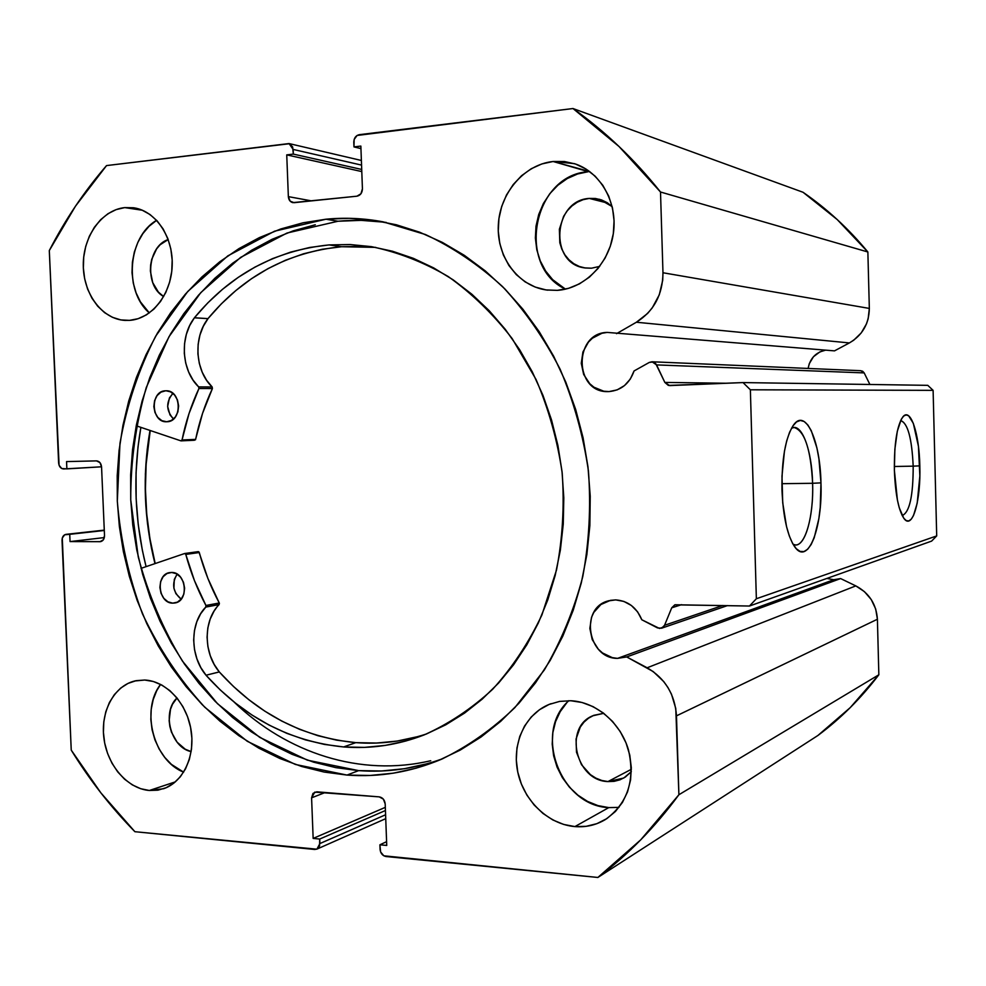 <?xml version="1.0" encoding="UTF-8"?>
<svg xmlns="http://www.w3.org/2000/svg" width="986" height="986" viewBox="0 0 986 986"><rect width="100%" height="100%" fill="white"/><g stroke="black" fill="none" stroke-linecap="round" stroke-linejoin="round"><path stroke-width="1.48" d="M649.293 362.429L653.077 361.936L655.69 363.563L664.847 382.42L668.36 385.427L743.025 382.58L750.371 389.79L756.361 598.749L749.459 606.033L675.04 604.763L671.725 607.807L664.564 625.284L663.381 627.071L659.535 628.476L641.824 619.775L637.585 611.825L631.397 605.503L623.855 601.411L615.683 599.895C627.885 600.807 636.599 607.425 641.824 619.775L657.477 627.897L661.631 628.193L664.564 625.284L671.725 607.807L681.622 604.664L671.725 607.807L674.831 604.825L749.459 606.033L756.361 598.749L936.7 535.916L931.634 541.092L749.459 606.033L931.634 541.092L936.7 535.916L933.113 390.357L936.7 535.916L756.361 598.749L750.371 389.79L743.025 382.58L927.777 385.341L933.113 390.357L750.371 389.79L933.113 390.357L927.777 385.341L743.025 382.58L669.617 385.6L664.847 382.42L726.818 383.246L664.847 382.42L656.577 364.906L864.18 372.905L869.886 384.478L864.18 372.905L656.577 364.906L652.042 361.776L649.293 362.429L634.06 370.958C629.586 383.529 621.254 390.407 609.065 391.578L608.005 391.602C574.135 392.909 573.248 332.985 607.191 332.405L834.513 350.868L849.377 342.931L834.513 350.868L607.191 332.405L601.928 333.268L592.364 338.223L588.42 342.117L582.936 351.977L581.272 363.316L583.663 374.458L589.764 383.727L593.942 387.215L603.777 391.22L609.065 391.578L617.174 389.877L624.483 385.588L630.3 379.08L634.06 370.958L649.293 362.429M825.516 350.166C815.767 352.322 809.974 358.411 808.126 368.444L809.284 363.661L813.45 356.735L819.859 351.916L825.516 350.166M104.282 530.123L66.025 534.35C63.437 534.942 62.106 536.951 62.032 540.365L71.238 750.112C89.566 779.938 110.789 807.127 134.897 831.703L314.67 849.464L316.962 849.082L319.883 843.56L385.6 814.756L319.883 843.56L319.71 839.049L313.154 838.42L311.588 797.834L314.756 792.128L379.253 796.873C382.716 797.551 384.7 799.892 385.193 803.923L386.734 845.446L379.906 844.792L380.078 849.39C380.571 853.408 382.543 855.786 386.007 856.526L597.873 877.466C627.996 854.862 655 827.291 678.898 794.741L878.846 674.781L850.24 707.615L817.912 735.482C840.688 718.535 861 698.31 878.846 674.781L877.404 619.245L676.482 715.848L877.404 619.245L878.846 674.781L678.898 794.741L676.482 715.848C674.917 694.341 665.143 678.319 647.149 667.781L855.811 585.894L864.426 591.637L871.254 599.562L875.704 609.015L877.404 619.245C876.344 604.147 869.147 593.03 855.811 585.894L840.614 578.572L855.811 585.894L647.149 667.781L626.726 656.947L840.614 578.572L833.737 579.731L840.614 578.572L626.726 656.947L617.544 658.377L833.737 579.731L826.884 578.437L833.737 579.731L617.544 658.377C587.742 658.734 579.485 608.066 608.14 600.93L615.683 599.895L610.445 600.351L600.918 604.517L593.806 612.392L591.514 617.359L589.85 628.415L592.229 639.581L598.305 649.182L602.471 652.942L612.269 657.625L617.544 658.377L626.726 656.947L653.2 671.565L663.763 681.597L668.027 687.661L671.503 694.255L675.78 708.503L678.898 794.741L640.727 839.85L597.873 877.466L383.813 855.799L380.596 851.941L379.906 844.792L386.734 845.446L385.193 803.923L383.357 799.128L379.253 796.873L316.802 791.82L313.006 793.397L311.588 797.834L313.154 838.42L319.71 839.049L319.563 845.988L316.74 849.18L134.897 831.703L100.892 792.88L71.238 750.112L62.278 538.048L64.669 534.782L69.735 534.326L70.055 541.585L99.968 541.684L103.283 539.897L104.516 535.583L101.558 466.908L99.968 462.607L96.492 460.881L66.555 461.596L66.875 468.88L61.761 468.535L59.086 465.306L49.3 250.567L75.478 206.173L106.537 165.586L289.527 143.709L292.645 146.951L293.335 154.099L286.741 154.876L288.356 196.633L290.143 201.156L294.099 202.685L356.944 196.189L360.925 193.786L362.429 188.819L360.851 146.076L353.974 146.902L354.134 139.507L357.092 135.464L572.989 108.534L618.974 146.446L660.509 192.011L662.974 272.752L662.715 280.246L659.277 294.826L652.264 307.854L647.592 313.449L636.389 322.237L616.521 333.662L636.389 322.237L849.377 342.931L636.389 322.237C653.854 311.182 662.715 294.678 662.974 272.752L660.509 192.011L867.865 251.985L869.332 308.421L868.148 318.835L866.497 323.839L861.234 332.923L853.753 340.182L849.377 342.931C862.405 335.252 869.048 323.741 869.332 308.421L662.974 272.752L869.332 308.421L867.865 251.985C848.613 228.678 827.007 208.785 803.035 192.27L837.225 219.57L867.865 251.985L660.509 192.011C634.294 159.103 605.121 131.274 572.989 108.534L359.274 134.675C355.81 135.513 353.986 138.003 353.789 142.157L353.974 146.902L360.938 148.615L353.974 146.902L360.851 146.076L362.429 188.819C362.232 192.96 360.408 195.425 356.944 196.189L292.78 202.635C290.13 201.908 288.664 199.911 288.356 196.633L286.741 154.876L361.788 171.576L286.741 154.876L293.335 154.099L361.714 169.456L293.335 154.099L293.162 149.441L361.554 165.106L293.162 149.441L289.046 143.562L106.537 165.586C84.229 191.395 65.15 219.718 49.3 250.567L58.63 463.001C59.074 466.661 60.725 468.646 63.585 468.954L101.558 466.797L66.875 468.88L66.555 461.596L96.492 460.881C99.413 461.189 101.102 463.198 101.558 466.908L104.516 535.583C104.43 539.009 103.074 541.031 100.449 541.659L70.055 541.585L104.331 537.58L70.055 541.585L69.735 534.326L104.294 530.48L66.444 534.326L104.282 530.123L66.099 534.35M900.834 420.615L900.871 420.615C907.798 423.314 911.902 438.499 913.184 466.156L919.827 465.848C920.961 499.902 912.716 529.716 904.335 518.969C898.677 511.044 895.362 494.799 894.376 470.236L894.869 449.209L897.309 431.264L901.29 419.26L903.644 416.067L906.122 414.909L908.636 415.796L913.332 423.351L918.422 446.239L919.852 475.942L917.202 503.168L913.504 515.542L911.237 519.191L908.809 520.928L906.294 520.633L903.805 518.291L899.257 507.778L897.396 499.988L894.376 470.236C894.154 443.417 896.977 425.644 902.843 416.905C910.497 406.959 919.272 433.458 919.827 465.848L913.184 466.156C911.853 437.994 907.662 422.821 900.6 420.64M812.612 483.288C811.971 450.269 801.704 422.23 791.511 428.195L794.137 427.493C804.662 430.808 810.825 449.406 812.612 483.288L781.873 483.695L812.612 483.288C813.733 515.579 805.476 546.244 795.295 544.913L793.064 544.284C804.058 550.434 813.869 518.205 812.612 483.288L820.968 482.869L812.612 483.288M781.96 489.586C781.652 458.946 785.522 437.414 793.545 424.991C805.624 407.711 820.278 440.828 820.968 482.869L820.241 507.396L818.848 518.759L814.226 537.69L811.145 544.531L807.682 549.239L803.96 551.581L800.114 551.433L796.294 548.746L792.658 543.557L789.355 536.051L786.508 526.487L782.724 502.761L781.984 476.263L784.412 451.415L786.692 440.927L789.564 432.324L792.892 425.915L796.528 421.909L800.349 420.443L804.169 421.503L807.867 424.991L811.305 430.746L816.926 447.989L818.922 458.798L820.968 482.869C822.731 527.695 808.064 566.235 794.741 546.86C787.358 535.731 783.094 516.639 781.96 489.586M902.141 515.518C909.511 512.597 913.196 496.155 913.184 466.156L894.302 466.489L913.184 466.156C913.209 495.933 909.56 512.387 902.264 515.518M386.278 222.454C370.046 220.112 353.949 219.705 338.001 221.246L325.972 219.212C344.841 217.376 363.871 218.251 383.061 221.825L425.36 234.495C452.907 247.387 478.641 264.766 502.577 286.618C525.045 310.812 544.223 338.358 560.147 369.282C573.84 401.672 583.281 435.627 588.457 471.123C591.045 506.903 589.147 542.103 582.751 576.711C573.864 610.359 561.071 641.43 544.358 669.925L514.889 707.591C492.482 729.184 468.054 746.377 441.629 759.183C410.768 772.186 379.216 777.473 346.998 775.07L358.645 770.621C387.202 772.704 415.316 768.698 443.01 758.591M160.57 684.395C140.419 709.982 153.606 760.625 183.642 772.149L171.441 764.397L164.748 757.384L159.153 749.052L154.888 739.722L152.078 729.739L150.846 719.46L151.215 709.291L153.2 699.579L156.712 690.705L160.57 684.395M149.342 790.489C127.527 788.714 107.449 765.493 103.974 738.687C100.289 711.904 113.809 686.096 134.688 680.993L144.683 680.032L136.117 680.673L128.02 683.397L120.686 688.092L114.401 694.575L109.372 702.562L105.798 711.769L103.789 721.851L103.419 732.413L104.701 743.099L107.597 753.489L111.985 763.201L117.716 771.89L124.581 779.211L132.346 784.893L140.702 788.714L149.342 790.489L157.945 790.168L166.178 787.715L173.721 783.229L180.253 776.857L185.528 768.846L189.324 759.503L191.481 749.2L191.9 738.329L190.569 727.335L187.55 716.662L182.952 706.728L176.975 697.94L169.863 690.644L161.889 685.097L153.385 681.511L144.683 680.032C165.71 680.895 186.317 702.451 190.89 729.024C195.647 755.572 183.433 781.96 163.688 788.701L149.342 790.489L175.422 781.836L149.342 790.489M156.626 220.322C127.749 236.763 123.632 291.116 149.33 312.919L140.382 301.815L136.093 292.879L133.27 283.056L132.025 272.691L132.395 262.202L134.367 251.948L137.892 242.309L142.822 233.67L148.997 226.336L156.626 220.322M124.729 207.602L142.403 210.252L124.729 207.602L116.138 209.611L108.016 213.691L100.658 219.681L94.348 227.322L89.307 236.332L85.733 246.352L83.724 257.026L83.354 267.945L84.66 278.718L87.557 288.935L91.969 298.228L97.737 306.252L104.639 312.685L112.429 317.307L120.81 319.908L129.499 320.376L124.852 320.401C102.026 319.082 83.231 293.717 83.292 265.037C83.07 236.369 101.792 209.956 124.729 207.602L134.034 207.836C156.047 211.152 173.511 237.49 172.18 266.047C171.083 294.617 151.561 319.045 129.499 320.376L138.126 318.688L146.396 314.879L153.952 309.074L160.508 301.494L165.808 292.435L169.604 282.23L171.761 271.298L172.18 260.058L170.837 248.965L167.793 238.476L163.171 228.999L157.168 220.913L150.02 214.529L142.009 210.092L133.467 207.75L124.729 207.602M568.885 700.676C532.958 731.871 560.134 805.895 608.781 807.608L574.912 826.588C548.253 824.37 523.739 800.694 517.798 772.223C511.697 743.777 524.946 714.468 548.894 704.509L559.543 701.416L570.783 700.738L559.629 701.403L549.066 704.448L539.465 709.735L531.183 717.044L524.527 726.09L519.733 736.53L516.96 747.967L516.294 759.972L517.773 772.124L521.347 783.969L526.869 795.061L534.153 805.007L542.941 813.425L552.912 819.995L563.696 824.444L574.912 826.588L586.115 826.342L596.887 823.667L606.784 818.651L615.424 811.478L622.449 802.407L627.564 791.795L630.559 780.049L631.311 767.65L629.771 755.091L626.024 742.889L620.194 731.513L612.553 721.432L603.395 713.038L593.091 706.642L582.085 702.5L570.783 700.738C595.754 701.847 620.379 722.467 628.39 749.643C635.378 780.012 627.799 803.257 605.663 819.366C596.271 825.06 586.029 827.464 574.912 826.588L608.781 807.608L618.974 807.386M588.395 171.675C533.032 174.916 515.863 266.22 565.459 289.144L552.715 279.704L545.628 271.014L540.266 260.92L536.803 249.791L535.373 238.057L536.014 226.139L538.726 214.48L543.397 203.498L549.88 193.601L557.94 185.183L567.27 178.552L577.562 173.992L588.395 171.675L553.084 161.494L589.702 171.564M557.312 290.365L546.589 290.007C518.081 286.15 496.648 256.952 498.312 225.165C499.68 193.367 524.022 164.526 553.084 161.494L541.856 163.935L531.22 168.754L521.557 175.705L513.238 184.542L506.533 194.908L501.714 206.407L498.928 218.609L498.275 231.081L499.766 243.345L503.365 254.967L508.924 265.517L516.27 274.589L525.119 281.873L535.151 287.049L546.022 289.921L557.312 290.365L568.589 288.331L579.423 283.882L589.394 277.152L598.083 268.402L605.157 257.962L610.309 246.229L613.317 233.67L614.068 220.79L612.516 208.108L608.719 196.128L602.853 185.343L595.15 176.174L585.918 168.988L575.553 164.033L564.46 161.519L553.084 161.494L574.32 163.627C600.351 171.761 617.766 202.29 613.428 232.942C609.299 263.619 584.39 288.639 557.312 290.365M589.258 198.42L607.931 203.153L589.258 198.42L599.624 199.332L612.17 206.604L607.13 202.648L601.509 199.924L595.47 198.494L589.258 198.42C553.084 200.22 548.808 263.385 584.378 267.859L591.489 268.204L585.302 268.007L579.337 266.479L573.803 263.693L568.922 259.749L564.867 254.819L561.786 249.064L559.814 242.729L559.37 229.233L563.61 216.341L567.32 210.721L571.929 205.963L577.254 202.229L583.108 199.677L589.258 198.42M607.955 781.578C575.725 780.85 563.437 727.385 592.722 715.799L603.752 713.309L593.843 715.318L588.543 718.178L583.971 722.146L580.273 727.064L576.058 739.007L576.49 752.207L581.506 764.692L590.38 774.626L595.877 778.139L601.805 780.481L607.955 781.578L631.348 769.29L607.955 781.578L623.744 778.04L631.323 771.656L625.321 777.054L619.947 779.827L614.081 781.356L607.955 781.578M163.651 296.564C144.239 285.78 147.308 246.254 168.199 239.549L160.114 244.762L156.589 248.903L151.745 259.293L150.612 265.135L150.39 271.113L152.719 282.625L158.389 292.09L163.651 296.564M191.136 751.603C170.824 747.61 161.519 712.089 176.999 697.977L172.525 704.214L170.504 709.267L169.148 720.593L169.851 726.448L171.453 732.13L177.098 742.175L185.232 749.212L191.136 751.603M325.972 219.212L303.059 222.799L280.8 228.962L259.392 237.601L238.994 248.583L219.779 261.758L201.896 276.967L185.467 294.05L170.615 312.833L157.44 333.108L146.027 354.714L136.425 377.441L128.71 401.092L122.917 425.484L119.084 450.417L117.211 475.696L117.309 501.122L119.368 526.499L123.386 551.63L129.326 576.317L137.153 600.388L146.803 623.633L158.228 645.879L171.342 666.93L186.071 686.601L202.303 704.743L219.927 721.148L238.822 735.679L258.85 748.177L279.864 758.493L301.679 766.492L324.123 772.05L346.998 775.07L370.095 775.464L393.217 773.197L416.104 768.193L438.536 760.477L460.277 750.063L481.082 736.986L500.703 721.345L518.907 703.277L535.46 682.904L550.163 660.447L562.821 636.118L573.248 610.161L581.309 582.886L586.867 554.576L589.862 525.575L590.232 496.204L587.964 466.822L583.083 437.784L575.664 409.436L565.791 382.1L553.59 356.094L539.231 331.715L522.913 309.234L504.82 288.873L485.198 270.842L464.295 255.312L442.357 242.396L419.629 232.203L396.372 224.783L372.856 220.161L349.303 218.313L325.972 219.212L338.001 221.246L287.025 233.029L240.633 257.395L200.774 292.632L168.963 336.731L146.273 387.523C135.809 423.918 130.62 461.386 130.744 499.927L138.25 556.917C148.122 594.102 162.826 628.797 182.373 661.002L217.487 703.684L259.712 737.355L307.435 760.181L358.645 770.621L346.998 775.07L295.369 764.446L247.276 741.299L204.731 707.196C179.575 679.711 158.808 648.566 142.44 613.785C128.883 577.562 120.502 540.008 117.309 501.122L119.984 443.256C126.738 405.246 138.644 369.528 155.702 336.127L187.722 291.511L227.852 255.855L274.589 231.18L325.972 219.212M860.47 370.699L862.651 371.241L864.18 372.905L860.827 370.699L652.066 361.776M803.035 192.27L572.989 108.534L803.035 192.27M597.873 877.466L817.912 735.482L597.873 877.466M599.685 266.393L591.489 268.204L599.685 266.393M566.654 702.956L560.208 711.645L555.549 721.666L552.85 732.623L552.209 744.122L553.627 755.757L557.053 767.071L562.39 777.671L569.415 787.161L577.907 795.172L587.533 801.408L597.96 805.611L608.781 807.608M311.514 200.885L288.356 196.633L311.514 200.885M319.71 839.049L385.44 810.517L319.71 839.049M313.154 838.42L385.329 807.349L313.154 838.42M311.588 797.834L325.22 792.497L311.588 797.834M379.906 844.792L386.598 841.674L379.906 844.792M100.88 541.573L99.968 541.684L100.88 541.573M315.286 224.759L293.199 230.847L271.939 239.364L251.689 250.21L232.61 263.225L214.849 278.262L198.543 295.147L183.79 313.708L170.689 333.761L159.338 355.12L149.798 377.589L142.12 400.994L136.351 425.114L132.531 449.776L130.657 474.784L130.744 499.927L132.777 525.033L136.758 549.88L142.65 574.308L150.402 598.108L159.978 621.094L171.317 643.082L184.333 663.886L198.95 683.347L215.059 701.256L232.56 717.475L251.319 731.822L271.199 744.147L292.041 754.315L313.684 762.19L335.955 767.663L358.645 770.621L381.557 770.99L404.482 768.698L427.185 763.731M384.503 222.195L361.147 220.359L338.001 221.246M140.875 427.369C132.79 473.983 134.527 520.411 146.076 566.642L142.341 550.213L138.237 524.589L136.142 498.731L136.056 472.812L137.991 447.04L140.875 427.369M154.962 563.622L151.413 547.97L147.469 523.418L145.46 498.62L145.386 473.773L147.259 449.074L149.995 430.438C142.255 475.005 143.919 519.4 154.962 563.622M722.701 605.49L664.564 625.284L722.701 605.49M430.709 760.724C360.605 777.288 286.877 753.082 233.99 701.946M155.184 563.536C144.153 519.375 142.502 475.03 150.229 430.512L146.113 464.406L145.435 489.192L146.717 513.989L149.921 538.639L155.184 563.536M375.728 247.375L341.563 246.722L329.041 244.922L350.264 244.553L371.623 246.685C398.048 252.169 423.586 262.128 448.236 276.561C471.937 293.434 493.259 314.127 512.19 338.617L536.014 379.413C548.721 409.141 557.447 440.335 562.193 472.984C564.497 505.904 562.599 538.245 556.511 570.019L541.906 614.968C528.619 642.958 512.19 667.732 492.63 689.3C471.616 708.675 448.79 723.884 424.153 734.915C397.802 745.071 370.958 749.089 343.609 746.944L324.345 744.405L305.389 739.857L286.914 733.387L269.03 725.055L251.898 714.973L235.605 703.228L220.272 689.953L206 675.237L219.323 671.91C203.289 653.336 203.153 620.367 219.126 604.566L205.791 607.08L200.626 613.81L196.781 621.784L194.439 630.658L193.663 640.062L194.513 649.614L196.929 658.907L200.811 667.559L206.025 675.2C189.867 656.405 189.706 623.041 205.791 607.08L205.938 605.478L219.274 602.988L205.938 605.478L205.791 607.08L219.126 604.566L219.274 602.988C210.757 587.064 204.102 570.253 199.295 552.53L185.787 554.415L194.452 580.631L205.938 605.478C197.348 589.369 190.643 572.348 185.787 554.415L184.801 553.503L185.787 554.415L199.295 552.53L198.322 551.63L184.53 553.553L141.023 568.367L184.53 553.553L198.913 551.889L207.886 578.437L219.422 603.395L213.987 611.234L210.178 619.109L207.836 627.885L207.072 637.19L207.91 646.619L210.301 655.813L214.159 664.354L219.299 671.947C257.235 713.827 302.739 737.392 355.798 742.643L343.609 746.944C290.106 741.558 244.232 717.648 206 675.237L219.299 671.947L233.46 686.466L248.669 699.579L264.827 711.165L281.836 721.111L299.571 729.32L317.899 735.692L336.694 740.166L355.798 742.643C379.696 744.479 403.286 741.571 426.593 733.929M172.71 603.149C158.031 603.395 155.332 574.111 169.888 572.57L171.7 572.459L167.004 573.495L163.121 576.711L160.632 581.604L159.892 587.422L161.026 593.301L163.849 598.354L167.953 601.817L172.71 603.149L177.406 602.15L181.325 598.958L183.864 594.053L184.616 588.186L183.47 582.27L180.611 577.192L176.469 573.753L171.7 572.459C186.243 572.016 189.287 601.127 174.879 602.988L172.71 603.149M177.147 574.135C171.453 583.65 172.784 591.994 181.153 599.168L175.902 593.634L173.893 588.137L174.3 579.423L177.147 574.135M166.696 421.761C150.87 422.858 149.786 390.592 165.673 390.789L160.977 392.12L157.082 395.608L154.58 400.698L153.841 406.626L154.975 412.505L157.809 417.435L161.926 420.689L166.696 421.761L171.404 420.467L175.335 417.004L177.874 411.901L178.626 405.924L177.48 400.008L174.608 395.041L170.467 391.812L166.03 390.776C181.769 390.037 182.472 422.156 166.72 421.749L166.696 421.761M172.92 393.377C165.808 402.017 166.005 410.546 173.499 418.988L169.986 414.872L167.645 406.454L169.432 397.913L172.92 393.377M362.466 246.352L341.563 246.722L322.36 249.236L303.614 253.759L285.447 260.255L268.019 268.611L251.442 278.742L235.851 290.537L221.32 303.873L207.972 318.626L194.415 317.763L207.861 302.825L222.491 289.317L238.205 277.386L254.906 267.12L272.469 258.652L290.771 252.071L309.678 247.474L329.041 244.922L341.563 246.722C288.097 252.046 243.567 276.018 207.972 318.626L194.415 317.763C230.256 274.626 275.131 250.345 329.041 244.922L350.129 244.54L371.352 246.636L392.49 251.233L413.344 258.332L433.667 267.909L453.24 279.901L471.85 294.222L489.253 310.738L505.251 329.299L519.659 349.734L532.267 371.808L542.941 395.287L551.519 419.925L557.903 445.425L562.02 471.493L563.807 497.831L563.252 524.145L560.368 550.102L555.192 575.417L547.809 599.808L538.319 623.004L526.857 644.745L513.558 664.81L498.608 683.015L482.191 699.16L464.505 713.137L445.758 724.809L426.162 734.102L405.936 740.979L385.304 745.404L364.463 747.388L343.609 746.944L355.798 742.643L376.467 743.05L397.136 741.065L417.596 736.665M180.832 440.828L136.228 425.792L180.832 440.828L182.04 439.966C185.713 421.934 191.346 404.79 198.925 388.521L189.016 413.578L182.04 439.966L180.832 440.828M194.415 317.763L189.694 325.565L186.342 334.353L184.53 343.781L184.308 353.469L185.701 363.008L188.646 372.005L193.034 380.091L198.913 387.251L198.925 388.521L212.409 388.558L202.561 413.331L195.462 439.83L182.04 439.966L195.622 439.399C199.283 421.589 204.878 404.642 212.409 388.558L212.163 386.968L212.409 388.558L198.925 388.521L198.667 386.906C181.461 370.736 179.378 336.904 194.452 317.8L207.997 318.663L203.276 326.341L199.948 335.018L198.137 344.336L197.915 353.912L199.295 363.341L202.216 372.24L206.567 380.226L212.163 386.968L198.667 386.906L212.163 386.968C195.092 370.982 193.034 337.545 207.997 318.663L194.415 317.763M194.427 440.249L181.141 440.865M608.14 600.93L609.04 600.671M135.328 680.845L134.688 680.993M551.075 703.659L548.894 704.509M547.834 290.167L546.589 290.007M585.179 267.995L584.378 267.859M593.991 715.257L592.722 715.799M361.381 160.471L289.071 143.574M316.974 849.082L385.748 818.651M727.471 605.589L661.631 628.193M198.186 551.642L184.678 553.516"/></g></svg>
